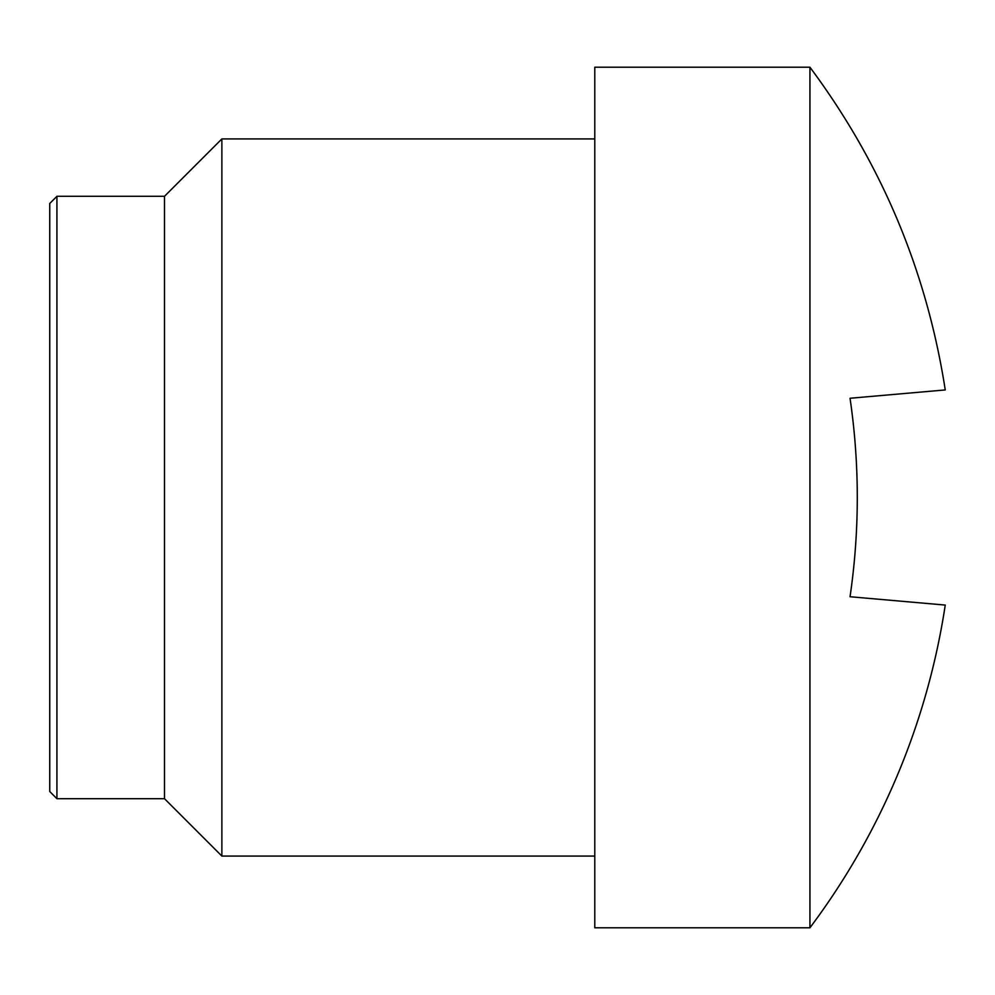 <?xml version="1.0" encoding="UTF-8"?>
<svg xmlns="http://www.w3.org/2000/svg" width="995" height="995" viewBox="0 0 995 995"><rect width="100%" height="100%" fill="white"/><g stroke="black" fill="none" stroke-linecap="round" stroke-linejoin="round"><path stroke-width="1.49" d="M809.93 927.788L594.786 927.788L594.786 67.212L809.93 67.212L809.93 927.788A717.159 717.159 0 0 0 945.25 605.072L850.041 596.739A673.901 663.665 -90 0 0 857.105 512.835A649.959 647.484 -90 0 0 857.28 497.5A649.959 647.484 -90 0 0 857.105 482.165A673.901 663.665 -90 0 0 850.041 398.261L945.25 389.928C926.768 271.187 881.669 163.615 809.93 67.212M857.105 482.165A649.959 647.484 -90 0 1 857.28 497.5A649.959 647.484 -90 0 1 857.105 512.835M56.926 196.301L56.926 798.699L49.75 791.535L49.75 203.465L56.926 196.301L164.498 196.301L221.873 138.927L221.873 856.073L594.786 856.073M221.873 138.927L594.786 138.927M164.498 196.301L164.498 798.699L221.873 856.073M56.926 798.699L164.498 798.699"/></g></svg>
